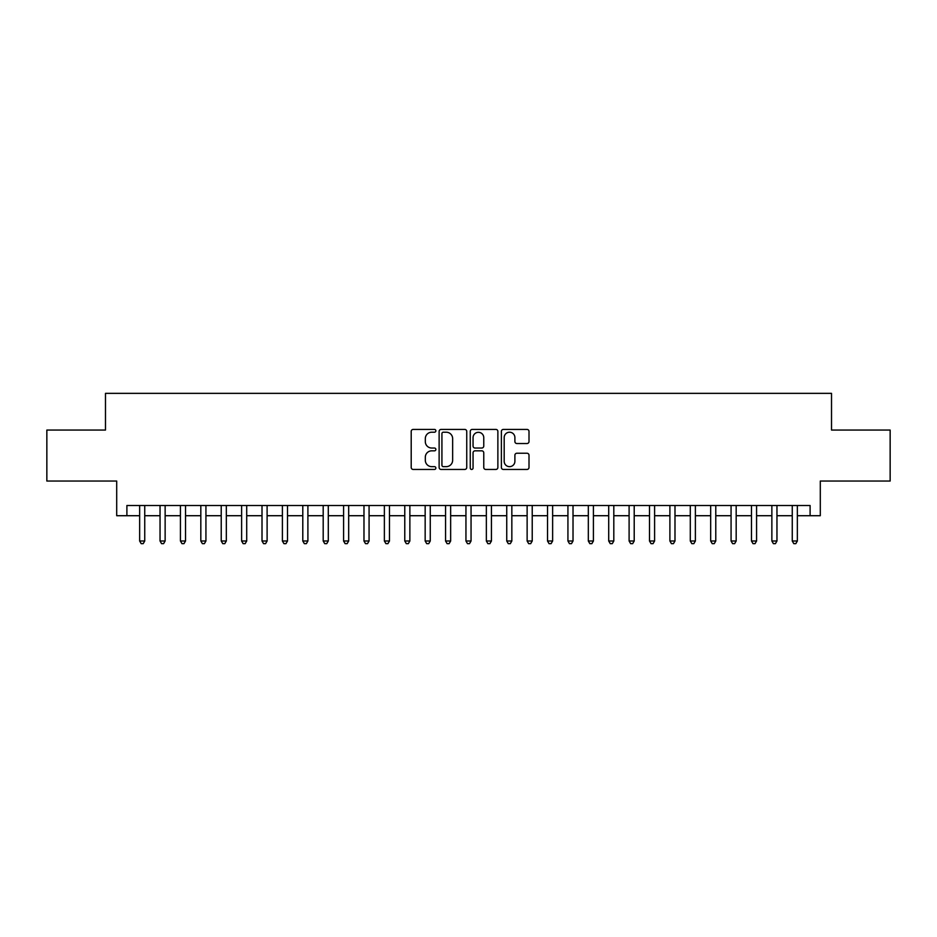 <?xml version="1.0" encoding="UTF-8"?>
<svg xmlns="http://www.w3.org/2000/svg" width="937" height="937" viewBox="0 0 937 937"><rect width="100%" height="100%" fill="white"/><g stroke="black" fill="none" stroke-linecap="round" stroke-linejoin="round"><path stroke-width="1.41" d="M435.869 430.809A1.405 1.405 0 0 0 434.463 429.415L413.205 429.415A2.003 2.003 0 0 0 411.202 431.418L411.202 467.446A2.003 2.003 0 0 0 413.205 469.449L434.463 469.449A1.405 1.405 0 0 0 435.869 468.043A1.405 1.405 0 0 0 434.463 466.649L431.711 466.649A6.407 6.407 0 0 1 425.316 460.243L425.316 457.244A6.407 6.407 0 0 1 431.711 450.838L434.463 450.838A1.405 1.405 0 0 0 435.869 449.432A1.405 1.405 0 0 0 434.463 448.027L431.711 448.027A6.407 6.407 0 0 1 425.316 441.62L425.316 438.621A6.407 6.407 0 0 1 431.711 432.215L434.463 432.215A1.405 1.405 0 0 0 435.869 430.809M527.004 443.529A2.003 2.003 0 0 0 529.007 441.526L529.007 431.418A2.003 2.003 0 0 0 527.004 429.415L503.38 429.415A2.003 2.003 0 0 0 501.377 431.418L501.377 467.446A2.003 2.003 0 0 0 503.38 469.449L527.004 469.449A2.003 2.003 0 0 0 529.007 467.446L529.007 455.241A2.003 2.003 0 0 0 527.004 453.239L516.896 453.239A2.003 2.003 0 0 0 514.893 455.241L514.893 461.297A5.353 5.353 0 0 1 509.541 466.649A5.353 5.353 0 0 1 504.188 461.297L504.188 437.567A5.353 5.353 0 0 1 509.541 432.215A5.353 5.353 0 0 1 514.893 437.567L514.893 441.526A2.003 2.003 0 0 0 516.896 443.529L527.004 443.529M126.893 515.713L126.893 505.512L810.107 505.512L810.107 515.713L820.297 515.713L820.297 481.044L890.15 481.044L890.15 430.06L831.517 430.06L831.517 393.353L105.483 393.353L105.483 430.06L46.85 430.06L46.85 481.044L116.703 481.044L116.703 515.713L139.648 515.713M466.743 431.418A2.003 2.003 0 0 0 464.752 429.415L441.128 429.415A2.003 2.003 0 0 0 439.125 431.418L439.125 467.446A2.003 2.003 0 0 0 441.128 469.449L464.752 469.449A2.003 2.003 0 0 0 466.743 467.446L466.743 431.418M472.248 429.415L495.872 429.415A2.003 2.003 0 0 1 497.875 431.418L497.875 467.446A2.003 2.003 0 0 1 495.872 469.449L485.764 469.449A2.003 2.003 0 0 1 483.761 467.446L483.761 452.84A2.003 2.003 0 0 0 481.759 450.838L475.059 450.838A2.003 2.003 0 0 0 473.056 452.84L473.056 468.043A1.405 1.405 0 0 1 471.651 469.449A1.405 1.405 0 0 1 470.257 468.043L470.257 431.418A2.003 2.003 0 0 1 472.248 429.415M144.743 515.713L160.04 515.713M165.135 515.713L180.431 515.713M185.526 515.713L200.823 515.713M205.929 515.713L221.226 515.713M226.321 515.713L241.617 515.713M246.712 515.713L262.009 515.713M267.104 515.713L282.4 515.713M287.507 515.713L302.792 515.713M307.898 515.713L323.195 515.713M328.29 515.713L343.586 515.713M348.681 515.713L363.978 515.713M369.073 515.713L384.369 515.713M389.476 515.713L404.772 515.713M409.867 515.713L425.164 515.713M430.259 515.713L445.555 515.713M450.65 515.713L465.947 515.713M471.053 515.713L486.35 515.713M491.445 515.713L506.741 515.713M511.836 515.713L527.133 515.713M532.228 515.713L547.524 515.713M552.631 515.713L567.927 515.713M573.022 515.713L588.319 515.713M593.414 515.713L608.71 515.713M613.805 515.713L629.102 515.713M634.208 515.713L649.493 515.713M654.6 515.713L669.896 515.713M674.991 515.713L690.288 515.713M695.383 515.713L710.679 515.713M715.774 515.713L731.071 515.713M736.177 515.713L751.474 515.713M756.569 515.713L771.865 515.713M776.96 515.713L792.257 515.713M797.352 515.713L810.107 515.713M443.33 432.215A1.405 1.405 0 0 0 441.924 433.62L441.924 465.244A1.405 1.405 0 0 0 443.33 466.649L446.235 466.649A6.407 6.407 0 0 0 452.641 460.243L452.641 438.621A6.407 6.407 0 0 0 446.235 432.215L443.33 432.215M483.761 437.673A5.353 5.353 0 0 0 478.409 432.32A5.353 5.353 0 0 0 473.056 437.673L473.056 446.024A2.003 2.003 0 0 0 475.059 448.027L481.759 448.027A2.003 2.003 0 0 0 483.761 446.024L483.761 437.673M144.743 505.512L144.743 541L139.648 541L139.648 505.512M144.743 541L143.209 543.647L141.171 543.647L139.648 541M165.135 505.512L165.135 541L160.04 541L160.04 505.512M165.135 541L163.612 543.647L161.562 543.647L160.04 541M185.526 505.512L185.526 541L180.431 541L180.431 505.512M185.526 541L184.003 543.647L181.965 543.647L180.431 541M205.929 505.512L205.929 541L200.823 541L200.823 505.512M205.929 541L204.395 543.647L202.357 543.647L200.823 541M226.321 505.512L226.321 541L221.226 541L221.226 505.512M226.321 541L224.786 543.647L222.748 543.647L221.226 541M246.712 505.512L246.712 541L241.617 541L241.617 505.512M246.712 541L245.178 543.647L243.14 543.647L241.617 541M267.104 505.512L267.104 541L262.009 541L262.009 505.512M267.104 541L265.581 543.647L263.543 543.647L262.009 541M287.507 505.512L287.507 541L282.4 541L282.4 505.512M287.507 541L285.972 543.647L283.934 543.647L282.4 541M307.898 505.512L307.898 541L302.792 541L302.792 505.512M307.898 541L306.364 543.647L304.326 543.647L302.792 541M328.29 505.512L328.29 541L323.195 541L323.195 505.512M328.29 541L326.755 543.647L324.717 543.647L323.195 541M348.681 505.512L348.681 541L343.586 541L343.586 505.512M348.681 541L347.158 543.647L345.121 543.647L343.586 541M369.073 505.512L369.073 541L363.978 541L363.978 505.512M369.073 541L367.55 543.647L365.512 543.647L363.978 541M389.476 505.512L389.476 541L384.369 541L384.369 505.512M389.476 541L387.941 543.647L385.903 543.647L384.369 541M409.867 505.512L409.867 541L404.772 541L404.772 505.512M409.867 541L408.333 543.647L406.295 543.647L404.772 541M430.259 505.512L430.259 541L425.164 541L425.164 505.512M430.259 541L428.736 543.647L426.686 543.647L425.164 541M450.65 505.512L450.65 541L445.555 541L445.555 505.512M450.65 541L449.128 543.647L447.09 543.647L445.555 541M471.053 505.512L471.053 541L465.947 541L465.947 505.512M471.053 541L469.519 543.647L467.481 543.647L465.947 541M491.445 505.512L491.445 541L486.35 541L486.35 505.512M491.445 541L489.91 543.647L487.872 543.647L486.35 541M511.836 505.512L511.836 541L506.741 541L506.741 505.512M511.836 541L510.314 543.647L508.264 543.647L506.741 541M532.228 505.512L532.228 541L527.133 541L527.133 505.512M532.228 541L530.705 543.647L528.667 543.647L527.133 541M552.631 505.512L552.631 541L547.524 541L547.524 505.512M552.631 541L551.097 543.647L549.059 543.647L547.524 541M573.022 505.512L573.022 541L567.927 541L567.927 505.512M573.022 541L571.488 543.647L569.45 543.647L567.927 541M593.414 505.512L593.414 541L588.319 541L588.319 505.512M593.414 541L591.879 543.647L589.841 543.647L588.319 541M613.805 505.512L613.805 541L608.71 541L608.71 505.512M613.805 541L612.283 543.647L610.245 543.647L608.71 541M634.208 505.512L634.208 541L629.102 541L629.102 505.512M634.208 541L632.674 543.647L630.636 543.647L629.102 541M654.6 505.512L654.6 541L649.493 541L649.493 505.512M654.6 541L653.066 543.647L651.028 543.647L649.493 541M674.991 505.512L674.991 541L669.896 541L669.896 505.512M674.991 541L673.457 543.647L671.419 543.647L669.896 541M695.383 505.512L695.383 541L690.288 541L690.288 505.512M695.383 541L693.86 543.647L691.822 543.647L690.288 541M715.774 505.512L715.774 541L710.679 541L710.679 505.512M715.774 541L714.252 543.647L712.214 543.647L710.679 541M736.177 505.512L736.177 541L731.071 541L731.071 505.512M736.177 541L734.643 543.647L732.605 543.647L731.071 541M756.569 505.512L756.569 541L751.474 541L751.474 505.512M756.569 541L755.035 543.647L752.997 543.647L751.474 541M776.96 505.512L776.96 541L771.865 541L771.865 505.512M776.96 541L775.438 543.647L773.388 543.647L771.865 541M797.352 505.512L797.352 541L792.257 541L792.257 505.512M797.352 541L795.829 543.647L793.791 543.647L792.257 541"/></g></svg>
